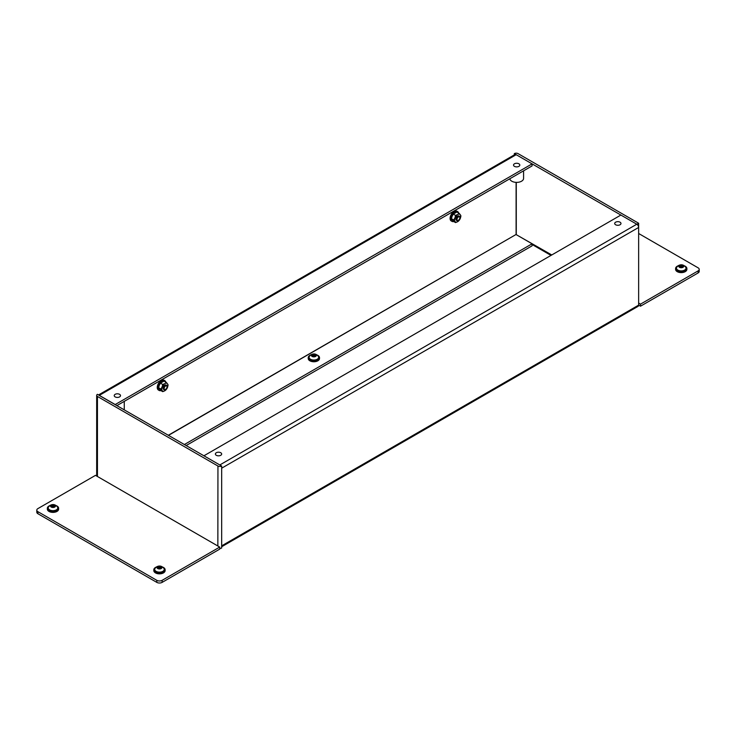 <?xml version="1.0" encoding="UTF-8"?>
<svg xmlns="http://www.w3.org/2000/svg" width="736" height="736" viewBox="0 0 736 736"><rect width="100%" height="100%" fill="white"/><g stroke="black" fill="none" stroke-linecap="round" stroke-linejoin="round"><path stroke-width="1.1" d="M216.301 452.732A3.137 1.812 -0 0 0 215.39 454.02A3.137 1.812 -0 0 0 217.322 455.694A3.137 1.812 -0 0 0 220.745 455.299A3.137 1.812 -0 0 0 221.665 454.02A3.137 1.812 -0 0 0 219.724 452.346A3.137 1.812 -0 0 0 216.301 452.732M615.618 222.198A3.137 1.812 -0 0 0 614.698 223.477A3.137 1.812 -0 0 0 616.639 225.152A3.137 1.812 -0 0 0 620.052 224.756A3.137 1.812 -0 0 0 620.972 223.477A3.137 1.812 -0 0 0 619.04 221.803A3.137 1.812 -0 0 0 615.618 222.198M115.147 394.33A3.137 1.812 -0 0 0 114.227 395.609A3.137 1.812 -0 0 0 116.168 397.284A3.137 1.812 -0 0 0 119.582 396.897A3.137 1.812 -0 0 0 120.502 395.609A3.137 1.812 -0 0 0 118.57 393.944A3.137 1.812 -0 0 0 115.147 394.33M514.455 163.797A3.137 1.812 -0 0 0 513.535 165.076A3.137 1.812 -0 0 0 515.476 166.75A3.137 1.812 -0 0 0 518.898 166.354A3.137 1.812 -0 0 0 519.809 165.076A3.137 1.812 -0 0 0 517.877 163.401A3.137 1.812 -0 0 0 514.455 163.797M124.264 401.359L124.264 408.931A6.9 3.984 180 0 1 124.099 409.796M523.581 170.826L523.581 178.397A6.9 3.984 180 0 1 519.322 182.077A6.9 3.984 180 0 1 511.796 181.212A6.9 3.984 180 0 1 509.809 178.774M219.724 548.449A2.631 1.518 180 0 0 221.674 547.998L221.674 545.845L638.646 305.118L638.646 227.452A2.631 1.518 60 0 0 636.778 224.222L620.899 215.05L203.927 455.786L219.816 464.959A2.631 1.518 -120 0 1 219.898 465.005L221.674 466.026L221.674 468.179L638.646 227.452L638.646 223.247L518.052 153.622A2.631 1.518 180 0 0 514.326 153.622L514.326 154.882M221.674 466.026A2.631 1.518 180 0 1 217.948 466.026L97.446 396.456A2.631 1.518 180 0 1 96.674 395.379A2.631 1.518 180 0 1 97.446 394.303L99.222 395.333A2.631 1.518 -120 0 0 99.213 395.333L99.222 395.333A2.631 1.518 -120 0 1 99.305 395.379L115.193 404.552L532.073 163.87L516.184 154.698A2.631 1.518 60 0 0 516.102 154.652L514.326 153.622M219.898 465.005L99.222 395.434M516.286 234.674A2.631 1.518 -60 0 1 516.276 234.462L516.276 182.372M516.276 234.674L551.77 254.96M636.87 224.278L638.646 223.247M98.532 394.938L514.869 154.569A2.631 1.518 60 0 1 516.102 154.652L636.87 224.268M217.948 546.057L97.354 476.431L217.856 546.002L217.948 466.026M532.073 163.87L532.073 165.922L116.877 405.628M168.434 435.39L516.102 234.462L168.259 435.289M516.184 234.618L532.073 243.791L184.322 444.562M186.088 445.593L532.073 245.842L532.073 243.791M638.646 305.118A2.631 1.518 60 0 1 638.094 306.323L221.674 546.738M640.504 304.143L698.096 270.894A3.763 2.171 0 0 0 699.2 269.358L699.2 271.4A3.763 2.171 180 0 1 698.096 272.946L640.504 306.194L640.504 304.143L638.646 303.066L638.728 305.164A2.631 1.518 120 0 1 638.646 305.219M640.504 306.194L638.728 305.164M699.2 269.358A3.763 2.171 0 0 0 698.096 267.821L638.646 233.496M156.805 582.378L156.805 580.327A3.763 2.171 -0 0 0 162.132 580.327L219.724 547.078L219.724 549.13L162.132 582.378A3.763 2.171 180 0 1 156.805 582.378L37.904 513.728A3.763 2.171 180 0 1 36.8 512.192L36.8 510.14A3.763 2.171 -0 0 0 37.904 511.676L37.904 513.728M97.354 476.431L95.496 475.355L37.904 508.604A3.763 2.171 -0 0 0 36.8 510.14M156.805 580.327L37.904 511.676M219.724 547.078L217.856 546.002M677.985 265.871A5.649 3.257 0 0 0 675.593 268.539L675.593 269.358A5.649 3.257 0 0 0 681.472 272.614A5.649 3.257 0 0 0 686.881 269.358L686.881 268.539A5.649 3.257 0 0 0 684.489 265.871M675.593 268.539A5.649 3.257 0 0 0 681.472 271.796A5.649 3.257 0 0 0 686.881 268.539M683.1 266.23L683.551 265.871L681.113 264.997L679.328 265.402L678.923 266.69L681.453 267.472L683.266 266.975L683.1 266.23M682.944 267.113L679.53 266.846M683.183 267.177A2.484 1.435 180 0 1 679.687 267.407A2.484 1.435 180 0 1 679.291 265.383A2.484 1.435 180 0 1 682.787 265.162A2.484 1.435 180 0 1 683.183 267.177M684.968 269.864A4.766 2.751 180 0 1 679.659 270.747A4.766 2.751 180 0 1 676.467 268.143A4.766 2.751 180 0 1 676.77 267.186L678.086 265.797C680.984 264.095 683.532 264.555 685.704 267.186A4.766 2.751 180 0 1 686.007 268.143A4.766 2.751 180 0 1 684.968 269.864M676.485 268.336A4.766 2.751 0 0 0 676.467 268.539A4.766 2.751 0 0 0 679.659 271.133A4.766 2.751 0 0 0 684.968 270.25A4.766 2.751 0 0 0 686.007 268.539A4.766 2.751 0 0 0 685.998 268.336M315.735 355.378L316.186 355.019L313.748 354.136L311.954 354.54L311.558 355.828L314.079 356.61L315.9 356.114L315.735 355.378M315.551 354.724L315.551 356.261L312.165 355.985M315.818 356.316A2.484 1.435 180 0 1 312.322 356.546A2.484 1.435 180 0 1 311.926 354.531A2.484 1.435 180 0 1 315.422 354.301A2.484 1.435 180 0 1 315.818 356.316M317.602 359.002A4.766 2.751 180 0 1 312.294 359.886A4.766 2.751 180 0 1 309.102 357.291A4.766 2.751 180 0 1 309.405 356.325L310.721 354.936C313.619 353.234 316.167 353.703 318.338 356.325A4.766 2.751 180 0 1 318.642 357.291A4.766 2.751 180 0 1 317.602 359.002M309.111 357.484A4.766 2.751 0 0 0 309.102 357.678A4.766 2.751 0 0 0 312.294 360.272A4.766 2.751 0 0 0 317.602 359.389A4.766 2.751 0 0 0 318.642 357.678A4.766 2.751 0 0 0 318.624 357.484M54.85 505.991L55.301 505.632L52.863 504.758L51.078 505.163L50.674 506.451L53.204 507.233L55.016 506.736L54.85 505.991M54.694 506.874L51.281 506.607M54.933 506.938A2.484 1.435 180 0 1 51.437 507.168A2.484 1.435 180 0 1 51.042 505.144A2.484 1.435 180 0 1 54.538 504.924A2.484 1.435 180 0 1 54.933 506.938M56.718 509.625A4.766 2.751 180 0 1 51.41 510.508A4.766 2.751 180 0 1 48.217 507.904A4.766 2.751 180 0 1 48.521 506.948L49.836 505.558C52.734 503.856 55.283 504.326 57.454 506.948A4.766 2.751 180 0 1 57.758 507.904A4.766 2.751 180 0 1 56.718 509.625M48.236 508.107A4.766 2.751 0 0 0 48.217 508.3A4.766 2.751 0 0 0 51.41 510.894A4.766 2.751 0 0 0 56.718 510.011A4.766 2.751 0 0 0 57.758 508.3A4.766 2.751 0 0 0 57.748 508.107M161.331 567.474L161.782 567.116L159.344 566.232L157.559 566.637L157.154 567.925L159.684 568.707L161.497 568.21L161.331 567.474M161.175 568.358L157.771 568.082M161.414 568.413A2.484 1.435 180 0 1 157.918 568.643A2.484 1.435 180 0 1 157.532 566.628A2.484 1.435 180 0 1 161.018 566.398A2.484 1.435 180 0 1 161.414 568.413M163.199 571.099A4.766 2.751 180 0 1 157.9 571.982A4.766 2.751 180 0 1 154.698 569.388A4.766 2.751 180 0 1 155.002 568.422L156.317 567.033C159.224 565.34 161.764 565.8 163.944 568.422A4.766 2.751 180 0 1 164.238 569.388A4.766 2.751 180 0 1 163.199 571.099M154.716 569.581A4.766 2.751 0 0 0 154.698 569.774A4.766 2.751 0 0 0 157.9 572.369A4.766 2.751 0 0 0 163.199 571.486A4.766 2.751 0 0 0 164.238 569.774A4.766 2.751 0 0 0 164.229 569.581M310.62 355.01A5.649 3.257 0 0 0 308.228 357.678L308.228 358.496A5.649 3.257 0 0 0 314.106 361.753A5.649 3.257 0 0 0 319.516 358.496L319.516 357.678A5.649 3.257 0 0 0 317.124 355.01M308.228 357.678A5.649 3.257 0 0 0 314.106 360.934A5.649 3.257 0 0 0 319.516 357.678M49.735 505.632A5.649 3.257 0 0 0 47.343 508.3L47.343 509.119A5.649 3.257 0 0 0 53.222 512.376A5.649 3.257 0 0 0 58.632 509.119L58.632 508.3A5.649 3.257 0 0 0 56.24 505.632M47.343 508.3A5.649 3.257 0 0 0 53.222 511.557A5.649 3.257 0 0 0 58.632 508.3M156.216 567.106A5.649 3.257 0 0 0 153.824 569.774L153.824 570.593A5.649 3.257 0 0 0 159.712 573.85A5.649 3.257 0 0 0 165.122 570.593L165.122 569.774A5.649 3.257 0 0 0 162.72 567.106M153.824 569.774A5.649 3.257 0 0 0 159.712 573.031A5.649 3.257 0 0 0 165.122 569.774M458.086 220.441L458.418 220.248A2.033 1.178 120 0 0 459.862 217.755A2.033 1.178 120 0 0 458.418 216.927A2.033 1.178 120 0 0 456.982 219.411A2.033 1.178 120 0 0 458.418 220.248L458.086 220.441A2.512 1.454 -60 0 1 456.826 220.561A2.512 1.454 -60 0 1 456.449 218.555A2.512 1.454 -60 0 1 458.086 216.338A2.512 1.454 -60 0 1 459.338 216.218A2.512 1.454 -60 0 1 459.862 217.368A2.512 1.454 -60 0 1 459.853 217.571M458.638 213.054A5.649 3.257 120 0 0 457.608 211.591L456.9 211.186A5.649 3.257 120 0 0 452.502 212.741A5.649 3.257 120 0 0 450.082 218.482A5.649 3.257 120 0 0 451.251 220.966L451.959 221.37A5.649 3.257 120 0 0 453.735 221.536M457.608 211.591A5.649 3.257 120 0 0 453.22 213.146A5.649 3.257 120 0 0 450.791 218.886A5.649 3.257 120 0 0 451.959 221.37M459.338 216.218L458.878 215.952A2.512 1.454 120 0 0 457.626 216.071A2.512 1.454 120 0 0 455.98 218.288A2.512 1.454 120 0 0 456.366 220.294L456.826 220.561M459.144 213.339L460.258 214.691A4.398 2.539 120 0 0 457.737 214.47L459.144 213.339L456.854 212.023L453.266 214.093L452.033 216.393L451.472 218.712L452.033 219.751L453.266 221.26L455.556 222.585L454.995 221.554A4.398 2.539 120 0 0 457.507 221.775L457.737 221.646A4.398 2.539 120 0 0 460.258 218.509L457.737 221.646M455.556 215.409L457.507 214.608A4.398 2.539 120 0 0 454.995 217.736L455.556 215.409L453.266 214.093M460.929 215.896L460.368 218.215A4.398 2.539 120 0 0 460.368 214.857L460.929 215.896M454.876 218.031A4.398 2.539 120 0 0 454.876 221.389L453.762 220.036L454.995 217.736M457.507 221.775L455.556 222.585M451.472 218.712L453.762 220.036M166.511 385.278L166.051 385.011A2.512 1.454 120 0 0 164.79 385.14A2.512 1.454 120 0 0 163.153 387.348A2.512 1.454 120 0 0 163.539 389.362L163.999 389.629A2.512 1.454 -60 0 1 163.613 387.614A2.512 1.454 -60 0 1 165.26 385.406A2.512 1.454 -60 0 1 166.511 385.278A2.512 1.454 -60 0 1 167.035 386.428A2.512 1.454 -60 0 1 167.026 386.639M166.308 382.407L167.431 383.76A4.398 2.539 120 0 0 164.91 383.53L166.308 382.407L164.027 381.082L160.439 383.152L159.206 385.452L158.645 387.78L159.206 388.81L160.439 390.328L162.73 391.644L162.159 390.614A4.398 2.539 120 0 0 164.68 390.844L164.91 390.706A4.398 2.539 120 0 0 167.431 387.578L164.91 390.706M162.73 384.477L164.68 383.668A4.398 2.539 120 0 0 162.159 386.796L162.73 384.477L160.439 383.152M168.102 384.956L167.541 387.274A4.398 2.539 120 0 0 167.541 383.925L168.102 384.956M162.049 387.099A4.398 2.539 120 0 0 162.049 390.448L160.936 389.096L162.159 386.796M164.68 390.844L162.73 391.644M158.645 387.78L160.936 389.096M165.812 382.113A5.649 3.257 120 0 0 164.781 380.659L164.073 380.245A5.649 3.257 120 0 0 159.675 381.8A5.649 3.257 120 0 0 157.256 387.541A5.649 3.257 120 0 0 158.424 390.025L159.132 390.439A5.649 3.257 120 0 0 160.908 390.604M164.781 380.659A5.649 3.257 120 0 0 160.384 382.214A5.649 3.257 120 0 0 157.964 387.955A5.649 3.257 120 0 0 159.132 390.439M165.26 389.5L165.591 389.307A2.033 1.178 120 0 0 167.035 386.814A2.033 1.178 120 0 0 165.591 385.986A2.033 1.178 120 0 0 164.156 388.479A2.033 1.178 120 0 0 165.591 389.307L165.26 389.5A2.512 1.454 -60 0 1 163.999 389.629M636.778 224.222L219.816 464.959M99.305 395.379L516.184 154.698M97.446 476.275L97.446 396.456M221.674 545.845L221.674 468.179M516.102 234.462L516.102 182.362M162.132 580.327L162.132 582.378M698.096 272.946L698.096 270.894M681.03 266.625L681.03 265.089M682.916 267.113L682.916 265.576M682.042 266.717L682.042 265.181M679.99 266.864L679.99 265.328M679.181 266.947L679.181 266.432M313.656 355.773L313.656 354.237M314.677 355.856L314.677 354.32M312.625 356.003L312.625 354.467M311.816 356.086L311.816 355.571M52.78 506.386L52.78 504.85M54.666 506.883L54.666 505.338M53.792 506.478L53.792 504.942M51.741 506.626L51.741 505.089M50.931 506.708L50.931 506.193M159.261 567.87L159.261 566.334M161.147 568.358L161.147 566.821M160.282 567.953L160.282 566.416M158.222 568.1L158.222 566.564M157.412 568.183L157.412 567.668M96.674 476.036L96.674 395.379M550.997 255.401L532.073 244.481M679.53 266.984L679.53 266.073M682.944 267.251L682.944 266.487M312.165 356.123L312.165 355.212M315.578 356.399L315.578 355.635M51.281 506.745L51.281 505.834M54.694 507.012L54.694 506.248M157.771 568.22L157.771 567.309M161.175 568.496L161.175 567.732"/></g></svg>

